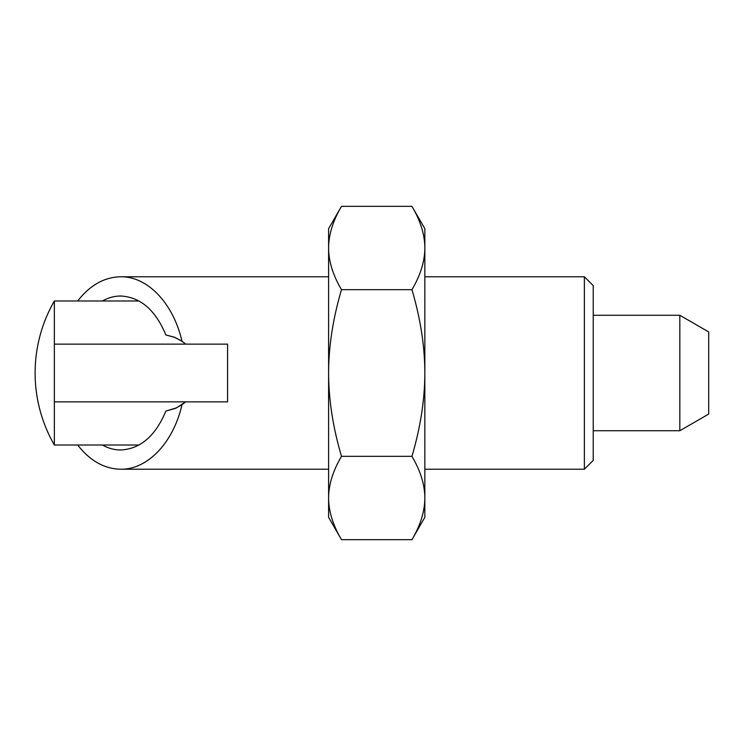 <?xml version="1.0" encoding="UTF-8"?>
<svg xmlns="http://www.w3.org/2000/svg" width="746" height="746" viewBox="0 0 746 746"><rect width="100%" height="100%" fill="white"/><g stroke="black" fill="none" stroke-linecap="round" stroke-linejoin="round"><path stroke-width="1.12" d="M584.379 469.225L593.229 460.375L593.229 285.625L584.379 276.775L584.379 469.225L424.838 469.225M77.668 300.992C90.033 285.168 104.384 277.092 120.721 276.775C147.661 276.346 173.38 303.417 181.996 341.267L185.67 344.13M102.361 300.992C108.282 297.701 114.399 296.041 120.721 296.022C140.444 297.057 155.485 310.019 165.845 334.926L174.284 337.173L181.996 341.267M184.56 343.188L181.791 341.127M181.716 341.081L175.086 337.5M175.049 337.481L165.845 334.926M181.8 404.864L185.67 401.87L176.578 407.838L165.845 411.074L175.049 408.519M175.086 408.5L181.707 404.929M165.845 411.074C155.485 435.981 140.444 448.943 120.721 449.978C114.399 449.959 108.282 448.299 102.361 445.008M181.996 404.733C173.38 442.583 147.661 469.654 120.721 469.225C104.384 468.908 90.033 460.832 77.668 445.008M54.365 300.992A144.342 144.342 0 0 0 54.365 445.008L54.365 401.87L227.567 401.87L227.567 344.13L54.365 344.13L54.365 300.992L139.082 300.992M679.83 315.269L708.7 331.933L708.7 414.067L679.83 430.731L679.83 315.269L593.229 315.269M54.365 401.87L54.365 344.13M341.5 456.338C332.949 427.411 328.65 399.632 328.604 373C328.65 346.368 332.949 318.589 341.5 289.662C332.949 275.209 328.65 261.314 328.604 247.998C328.65 234.682 332.949 220.788 341.5 206.334L411.941 206.334C420.492 220.788 424.782 234.682 424.838 247.998C424.782 261.314 420.492 275.209 411.941 289.662C420.492 318.589 424.782 346.368 424.838 373C424.782 399.632 420.492 427.411 411.941 456.338L341.5 456.338C332.949 470.791 328.65 484.686 328.604 498.002L328.604 517.342L341.5 539.666C332.949 525.212 328.65 511.318 328.604 498.002L328.604 228.658L341.5 206.334M411.941 289.662L341.5 289.662M411.941 456.338C420.492 470.791 424.782 484.686 424.838 498.002C424.782 511.318 420.492 525.212 411.941 539.666L341.5 539.666M411.941 206.334L424.838 228.658L424.838 517.342L411.941 539.666M120.721 276.775L328.604 276.775M424.838 276.775L584.379 276.775M120.721 469.225L328.604 469.225M593.229 430.731L679.83 430.731M54.365 445.008L139.082 445.008"/></g></svg>
